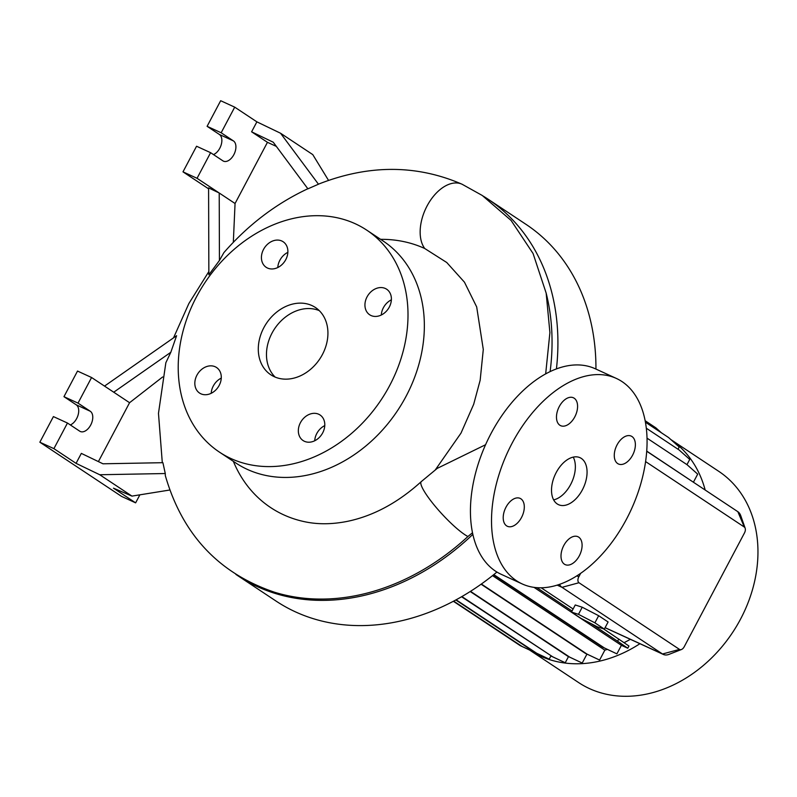 <?xml version="1.0" encoding="UTF-8"?>
<svg xmlns="http://www.w3.org/2000/svg" width="797" height="797" viewBox="0 0 797 797"><rect width="100%" height="100%" fill="white"/><g stroke="black" fill="none" stroke-linecap="round" stroke-linejoin="round"><path stroke-width="1.2" d="M485.562 444.736L437.284 468.347L421.264 481.617A37.947 6.765 47.3 0 0 434.295 505.198A37.947 6.765 47.3 0 0 464.87 534.697A37.947 6.765 47.3 0 0 467.919 536.52A225.481 179.126 123.6 0 1 274.766 592.31C218.846 573.451 182.364 534.538 165.308 475.57L165.278 473.528L99.735 474.743L131.953 496.103L169.831 490.006M582.368 489.866A25.833 15.571 114.6 0 0 580.057 457.707A25.833 15.571 114.6 0 0 556.216 472.521A25.833 15.571 114.6 0 0 558.518 504.67A25.833 15.571 114.6 0 0 582.368 489.866M553.626 499.878A25.833 15.571 114.6 0 0 570.652 484.496A25.833 15.571 114.6 0 0 573.242 457.129M215.22 366.769A15.342 12.184 -56.4 0 0 197.397 374.361A15.342 12.184 -56.4 0 0 199.579 393.07A15.342 12.184 -56.4 0 0 200.904 393.808A15.342 12.184 -56.4 0 0 218.727 386.216A15.342 12.184 -56.4 0 0 216.535 367.507A15.342 12.184 -56.4 0 0 215.22 366.769M221.267 378.117A15.342 12.184 -56.4 0 0 211.205 393.3M281.809 241.003A15.342 12.184 -56.4 0 0 263.996 248.584A15.342 12.184 -56.4 0 0 266.178 267.304A15.342 12.184 -56.4 0 0 267.493 268.041A15.342 12.184 -56.4 0 0 285.316 260.45A15.342 12.184 -56.4 0 0 283.134 241.74A15.342 12.184 -56.4 0 0 281.809 241.003M287.856 252.35A15.342 12.184 -56.4 0 0 277.794 267.523M385.32 288.484A15.342 12.184 -56.4 0 0 367.507 296.066A15.342 12.184 -56.4 0 0 369.688 314.785A15.342 12.184 -56.4 0 0 371.003 315.512A15.342 12.184 -56.4 0 0 388.826 307.931A15.342 12.184 -56.4 0 0 386.645 289.211A15.342 12.184 -56.4 0 0 385.32 288.484M391.367 299.831A15.342 12.184 -56.4 0 0 381.305 315.004M318.73 414.251A15.342 12.184 -56.4 0 0 300.907 421.832A15.342 12.184 -56.4 0 0 303.089 440.552A15.342 12.184 -56.4 0 0 304.414 441.289A15.342 12.184 -56.4 0 0 322.227 433.698A15.342 12.184 -56.4 0 0 320.045 414.988A15.342 12.184 -56.4 0 0 318.73 414.251M324.777 425.598A15.342 12.184 -56.4 0 0 314.715 440.771M632.589 455.197A15.342 9.245 114.6 0 0 631.214 436.108A15.342 9.245 114.6 0 0 617.057 444.895A15.342 9.245 114.6 0 0 618.432 463.984A15.342 9.245 114.6 0 0 632.589 455.197M574.796 416.871A15.342 9.245 114.6 0 0 573.422 397.783A15.342 9.245 114.6 0 0 559.265 406.57A15.342 9.245 114.6 0 0 560.64 425.668A15.342 9.245 114.6 0 0 574.796 416.871M521.517 517.482A15.342 9.245 114.6 0 0 520.152 498.394A15.342 9.245 114.6 0 0 505.995 507.191A15.342 9.245 114.6 0 0 507.36 526.279A15.342 9.245 114.6 0 0 521.517 517.482M579.309 555.808A15.342 9.245 114.6 0 0 577.945 536.72A15.342 9.245 114.6 0 0 563.788 545.517A15.342 9.245 114.6 0 0 565.153 564.605A15.342 9.245 114.6 0 0 579.309 555.808M472.82 534.388A226.049 179.574 -56.4 0 1 257.491 586.682A226.049 179.574 -56.4 0 1 238.034 575.852L276.061 601.077A226.049 179.574 -56.4 0 0 295.518 611.897A226.049 179.574 -56.4 0 0 496.92 572.047M595.947 369.071A226.049 179.574 -56.4 0 0 525.93 224.306L487.903 199.081A226.049 179.574 -56.4 0 0 483.221 196.112M545.666 373.923L549.91 332.578L546.164 293.127L533.063 253.496L511.106 220.46L482.265 195.474L462.091 184.246A37.947 22.874 -65.4 0 1 462.2 184.296M639.921 643.707A126.753 100.691 -56.4 0 1 540.456 656.09A126.753 100.691 -56.4 0 1 529.587 650.053L578.582 682.541A126.753 100.691 -56.4 0 0 589.491 688.618A126.753 100.691 -56.4 0 0 736.727 625.914A126.753 100.691 -56.4 0 0 718.685 471.286L670.825 439.545M705.176 490.025A126.753 100.691 -56.4 0 0 670.895 439.605M233.362 461.353A151.111 120.048 -56.4 0 0 283.712 514.842A151.111 120.048 -56.4 0 0 304.374 521.666C317.585 524.536 331.871 524.436 347.253 521.387C373.235 516.018 397.902 502.758 421.264 481.617M380.607 239.329A151.111 120.048 -56.4 0 1 424.731 248.505L446.748 262.502L464.472 282.198L476.686 306.935L483.291 349.465L480.163 380.239L473.677 404.318L461.015 433.09L435.411 469.752M219.494 452.158L235.832 462.997A133.209 105.822 -56.4 0 0 247.299 469.373A133.209 105.822 -56.4 0 0 402.037 403.481A133.209 105.822 -56.4 0 0 383.078 240.973L366.73 230.134A133.209 105.822 -56.4 0 0 355.263 223.748A133.209 105.822 -56.4 0 0 200.535 289.64A133.209 105.822 -56.4 0 0 219.494 452.158A133.209 105.822 -56.4 0 0 230.961 458.534A133.209 105.822 -56.4 0 0 385.688 392.642A133.209 105.822 -56.4 0 0 366.73 230.134M311.946 305.57A40.368 32.069 -56.4 0 0 265.052 325.535A40.368 32.069 -56.4 0 0 270.801 374.779A40.368 32.069 -56.4 0 0 274.278 376.712A40.368 32.069 -56.4 0 0 321.171 356.747A40.368 32.069 -56.4 0 0 315.423 307.503A40.368 32.069 -56.4 0 0 311.946 305.57M319.248 310.611A40.368 32.069 -56.4 0 0 274.557 328.842A40.368 32.069 -56.4 0 0 275.154 377.101M276.35 146.399L267.453 142.314L251.603 131.814L273.241 142.215L307.901 188.839L318.461 184.217L280.554 133.238L256.883 121.851L234.716 107.157L220.669 100.711L207.1 126.324L219.364 134.454A11.297 6.814 -65.4 0 1 219.813 148.202A11.297 6.814 -65.4 0 1 213.476 154.588M234.716 107.157L221.158 132.77L233.421 140.9A11.297 6.814 -65.4 0 1 233.86 154.648A11.297 6.814 -65.4 0 1 223.429 161.133A11.297 6.814 -65.4 0 1 222.871 160.815L210.607 152.685L197.048 178.299L182.991 171.853L208.585 188.819M162.668 376.951L129.572 402.714L91.575 377.509L77.518 371.063L63.959 396.677L76.223 404.806A11.297 6.814 -65.4 0 1 76.661 418.564A11.297 6.814 -65.4 0 1 70.325 424.94M91.575 377.509L78.016 403.123L90.27 411.252A11.297 6.814 -65.4 0 1 90.719 425.01A11.297 6.814 -65.4 0 1 80.288 431.486A11.297 6.814 -65.4 0 1 79.72 431.177L67.466 423.038L53.907 448.651L76.064 463.356L99.735 474.743M616.41 378.455L595.329 368.792A113.025 68.124 114.6 0 0 491.002 433.578A113.025 68.124 114.6 0 0 501.094 574.258L522.165 583.922A113.025 68.124 114.6 0 0 626.502 519.136A113.025 68.124 114.6 0 0 616.41 378.455A113.025 68.124 114.6 0 0 512.082 443.252A113.025 68.124 114.6 0 0 522.165 583.922M492.506 575.633L604.853 650.143A116.262 92.362 -56.4 0 0 607.384 649.386M624.091 642.651A116.262 92.362 -56.4 0 0 630.337 639.314M582.228 607.214L575.245 604.973L571.479 612.086L580.913 618.342L597.342 626.85L604.335 629.092L608.101 621.979L598.667 615.712L582.228 607.214L578.463 614.328L571.479 612.086M573.113 608.988L541.133 587.768M580.674 573.282L578.791 576.839A4.842 2.919 114.6 0 0 578.981 582.737L679.502 649.406A4.842 2.919 114.6 0 0 681.455 649.515L669.022 654.367A16.149 9.733 -65.4 0 1 663.323 654.437A16.149 9.733 -65.4 0 1 662.516 653.988L561.995 587.329A16.149 9.733 -65.4 0 1 559.514 584.331M646.736 451.271L737.863 511.704A16.149 9.733 -65.4 0 1 740.722 515.619L745.155 528.212A4.842 2.919 114.6 0 0 744.298 527.036L645.61 461.593M139.883 494.827L135.629 502.857L113.473 488.162L131.953 496.103M165.278 473.528L162.907 462.688L102.972 463.794L81.334 453.393L76.064 463.356M67.466 423.038L53.409 416.592L39.85 442.205L121.582 496.411L135.629 502.857M53.907 448.651L39.85 442.205M78.016 403.123L63.959 396.677M129.572 402.714L98.4 461.602M162.299 462.698L158.473 413.354L165.856 362.725L170.817 352.294L176.595 335.716L104.527 386.097M113.732 392.204L170.817 352.294M328.543 180.401L312.773 154.608L280.554 133.238M210.607 152.685L196.56 146.24L182.991 171.853M221.158 132.77L207.1 126.324M267.453 142.314L235.055 203.504L233.322 242.328M197.048 178.299L235.055 203.504M251.603 131.814L256.883 121.851M219.215 192.994L208.585 187.883L208.864 274.756L219.434 260.48L219.215 192.994M219.434 260.48L223.897 252.609C248.246 224.734 276.4 203.365 308.349 188.51M318.461 184.217L318.79 184.027C368.822 164.451 416.582 164.521 462.091 184.246A37.947 22.874 -65.4 0 0 422.679 216.465A37.947 22.874 -65.4 0 0 421.005 223.16A37.947 22.874 -65.4 0 0 420.198 229.944A37.947 22.874 -65.4 0 0 420.378 236.32A37.947 22.874 -65.4 0 0 421.792 242.796A37.947 22.874 -65.4 0 0 424.243 247.807A37.947 22.874 -65.4 0 0 424.731 248.505M493.532 574.816L602.532 647.094L616.888 653.859L621.401 645.331L627.767 648.24L628.943 646.008L603.459 628.803M604.853 650.143L599.603 660.055L587.08 654.138L481.368 584.032M481.089 584.221L585.247 653.291L599.603 660.055M586.951 654.098L582.208 663.044L569.686 657.126L470.499 591.344M470.21 591.533L567.853 656.29L582.208 663.044M568.5 656.589L565.242 662.745L552.719 656.828L461.881 596.584M455.814 599.982L534.847 652.394L549.203 659.159L550.886 655.981L565.242 662.745M534.648 652.265L522.065 646.467L453.682 601.127M453.363 601.287L520.222 645.63L534.578 652.384M678.018 449.249L679.213 446.987L668.563 437.533L645.46 422.221M686.964 464.641L689.734 459.411L679.084 449.956L646.347 428.248M693.41 482.225L697.694 474.135L687.044 464.691L647.054 438.171M681.455 649.515A4.842 2.919 114.6 0 0 684.215 646.756L744.488 532.924A4.842 2.919 114.6 0 0 745.155 528.212M472.472 532.765L467.919 536.52M604.335 629.092L594.891 622.826L598.667 615.712M594.891 622.826L578.463 614.328M621.401 645.331L533.97 587.339M616.888 653.859L604.365 647.941L493.791 574.607M602.532 647.094L604.365 647.941M627.767 648.24L617.625 641.226L618.811 638.995M617.625 641.226L590.995 623.563M572.047 611L536.839 587.648M692.842 481.846L646.746 451.132M567.853 656.29L569.686 657.126M520.222 645.63L522.065 646.467M585.247 653.291L587.08 654.138M661.51 432.861L655.801 427.8L645.191 420.756M549.203 659.159L536.68 653.241L456.123 599.812M534.847 652.394L536.68 653.241M552.719 656.828L461.573 596.764M556.426 368.941A226.049 179.574 -56.4 0 0 487.903 199.081L483.191 196.092M679.502 649.406L662.516 653.988L605.092 627.647M578.981 582.737L561.995 587.329L557.153 585.108M90.27 411.252L76.223 404.806M233.421 140.9L219.364 134.454M550.109 371.631A222.044 176.396 -56.4 0 0 546.164 293.127M576.849 575.823L578.791 576.839M744.298 527.036L737.863 511.704M238.034 575.852L235.852 574.378M663.323 654.437L605.062 627.717M208.854 271.548L188.849 303.567L173.547 337.838"/></g></svg>
